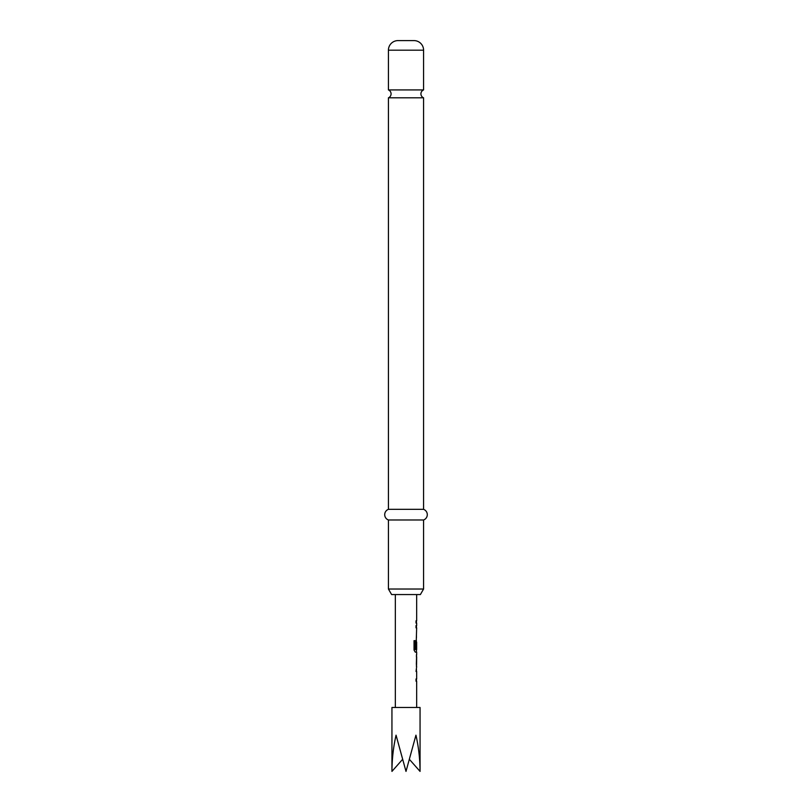<?xml version="1.0" encoding="UTF-8"?>
<svg xmlns="http://www.w3.org/2000/svg" width="812" height="812" viewBox="0 0 812 812"><rect width="100%" height="100%" fill="white"/><g stroke="black" fill="none" stroke-linecap="round" stroke-linejoin="round"><path stroke-width="1.22" d="M388.42 89.919A4.263 4.263 0 0 1 388.42 97.816L423.58 97.816A4.263 4.263 0 0 1 423.58 89.919L388.42 89.919L388.42 50.192A9.592 9.592 0 0 1 398.012 40.6L413.988 40.6L398.012 40.6M420.058 771.4L420.058 707.485L391.942 707.485L391.942 771.4C392.003 759.088 393.373 747.01 396.053 735.175L406 771.4L415.947 735.175C418.627 747.01 419.997 759.088 420.058 771.4L409.573 759.545M416.657 707.485L416.657 681.217L416.028 681.217L416.028 678.984L416.657 678.984L416.657 671.453L416.028 671.453L416.657 666.682M416.536 654.675L416.536 666.682M416.657 656.908L416.576 664.439L416.657 656.908M416.657 594.557L416.657 620.815L416.028 620.815L416.028 623.058L416.657 623.058L416.657 625.595L416.028 625.595L416.028 627.828L416.657 627.828L416.028 648.636L416.556 648.636L416.657 642.13L416.657 649.661L415.318 649.509L415.318 640.658L414.039 640.658L414.039 650.047L415.247 652.137L416.657 652.137L416.657 654.675M416.444 642.13L416.333 640.13M413.988 40.6A9.592 9.592 0 0 1 423.58 50.192L423.58 89.919M420.383 594.557L391.617 594.557L388.42 589.025L423.58 589.025L420.383 594.557M423.58 97.816L423.58 509.337A5.674 5.674 0 0 1 423.58 519.984L388.42 519.984L388.42 589.025M423.58 519.984L423.58 589.025M423.58 509.337L388.42 509.337A5.674 5.674 0 0 0 388.42 519.984M388.42 97.816L388.42 509.337M391.942 771.4L402.427 759.545M416.343 648.636L416.556 642.272M415.135 649.509L415.135 640.658M416.343 664.297L416.556 657.06M423.58 50.192L388.42 50.192M395.342 594.557L395.342 707.485M416.444 620.815L416.444 623.058M416.444 625.595L416.444 627.828M416.444 635.36L416.444 637.593M416.444 649.661L416.444 652.137M416.444 654.746L416.444 656.908M416.444 664.439L416.444 666.611M416.444 669.22L416.444 671.453M416.444 678.984L416.444 681.217"/></g></svg>
